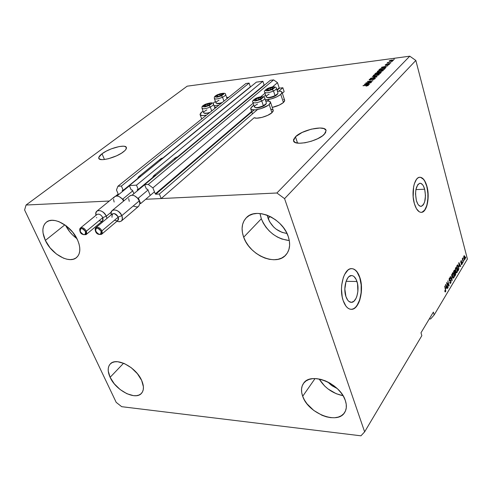 <?xml version="1.0" encoding="UTF-8"?>
<svg xmlns="http://www.w3.org/2000/svg" width="492" height="492" viewBox="0 0 492 492"><rect width="100%" height="100%" fill="white"/><g stroke="black" fill="none" stroke-linecap="round" stroke-linejoin="round"><path stroke-width="0.74" d="M284.136 91.672L282.857 87.742L278.89 91.155L282.857 87.742L279.585 88.148L277.088 90.288L279.585 88.148L282.857 87.742L284.136 91.672L282.34 93.24L284.136 91.672M269.388 99.335L267.414 101.032L269.388 99.335M257.531 109.538L159.365 194.026L161.198 198.547L254.179 117.717L161.198 198.547L145.681 199.291L276.898 192.993L409.762 56.186L187.163 86.18L26.058 205.029L109.31 201.031L26.058 205.029L187.163 86.18L409.762 56.186L276.898 192.993L284.573 198.651L364.633 431.853L360.956 435.814L121.696 406.687L116.198 402.364L24.6 209.986L26.058 205.029L24.6 209.986L116.198 402.364L121.696 406.687L360.956 435.814L364.633 431.853L421.841 335.661L364.633 431.853L284.573 198.651L415.838 60.454L284.573 198.651L276.898 192.993L145.681 199.291L161.198 198.547L159.365 194.026L257.531 109.538M266.012 99.771L265.483 100.233L266.012 99.771M254.124 109.962L155.767 194.217L159.365 194.026L155.767 194.217L155.306 193.873L251.615 111.469L155.386 194.008L155.767 194.217L254.124 109.962M279.198 87.871L277.494 82.674L272.439 86.943L277.494 82.674L273.626 79.882L148.276 184.445L152.877 187.895L155.306 193.873L152.877 187.895L253.165 103.222L152.877 187.895L148.276 184.445L273.626 79.882L270.305 80.313L144.63 184.66L148.276 184.445L144.63 184.66L270.305 80.313L273.626 79.882L277.494 82.674L279.198 87.871L276.935 89.808L279.198 87.871M265.01 93.216L260.778 96.789L265.01 93.216M146.413 189.002L144.63 184.66L146.413 189.002L147.717 189.297L146.413 189.002M150.078 195.06L147.717 189.297L150.078 195.06M263.392 86.057L263.288 85.743L263.392 86.057M137.754 189.488L137.28 189.881L137.576 190.595L137.262 189.623L137.754 189.488M264.136 85.036L177.772 156.69L264.136 85.036L262.882 81.285L136.487 185.152L138.27 189.457L137.434 189.506L138.27 189.457L155.46 175.201L138.27 189.457L136.487 185.152L129.353 185.576L256.369 82.139L262.882 81.285L136.487 185.152L129.353 185.576L256.369 82.139L262.882 81.285L264.136 85.036M131.149 189.863L129.353 185.576L131.149 189.863L132.428 190.152L131.149 189.863M133.892 193.657L132.428 190.152L133.892 193.657M122.717 190.336L122.244 190.724L122.539 191.431L122.225 190.465L122.717 190.336M250.36 86.801L163.049 157.877L250.36 86.801L249.093 83.093L121.407 186.05L123.209 190.306L122.391 190.355L123.209 190.306L140.534 176.204L123.209 190.306L121.407 186.05L249.093 83.093L245.895 83.511L117.92 186.259L121.407 186.05L117.92 186.259L245.895 83.511L249.093 83.093L250.36 86.801M116.469 189.967L117.92 186.259L116.469 189.967L118.492 194.727L116.469 189.967M118.203 194.032L115.552 196.191L118.203 194.032M356.964 281.498C359.812 289.647 356.497 302.463 351.46 302.346C349.123 302.328 347.278 300.397 345.925 296.541L344.837 289.038L346.017 281.51L347.881 277.789L349.043 276.553L351.577 275.557L352.856 275.827L354.08 276.596L356.171 279.487L357.543 283.786L357.875 291.43L356.884 296.233L356.073 298.269L353.945 301.233L351.423 302.346L348.896 301.424L347.752 300.218L345.925 296.541C342.979 288.343 346.38 275.428 351.337 275.563C353.742 275.575 355.611 277.556 356.964 281.498L346.079 281.326L356.964 281.498M424.67 189.211C426.3 198.411 425.113 204.125 421.103 206.357C419.135 206.376 417.56 204.432 416.373 200.508L415.519 193.897L415.912 189.518L417.776 184.678L419.584 183.319L420.562 183.295L422.456 184.562L423.311 185.792L424.67 189.211L425.494 195.699L424.67 201.898L423.317 204.838L421.527 206.271L420.562 206.339L418.643 205.158L417.769 203.946L416.373 200.508C414.719 191.253 415.888 185.502 419.885 183.264C421.902 183.245 423.495 185.226 424.67 189.211L415.894 189.611L424.67 189.211M421.496 212.353L421.337 212.359C426.792 212.249 429.891 197.028 426.773 186.339L426.933 186.333C430.045 197.021 426.951 212.243 421.496 212.353C418.52 212.39 416.134 209.444 414.332 203.51L413.169 196.905L413.618 186.72L414.344 183.793L416.478 179.359L417.806 178.018L419.239 177.329L420.721 177.317L423.6 179.26L426.011 183.528L426.933 186.333L428.175 196.148L426.939 205.533L426.023 208.018L423.606 211.425L422.197 212.212L420.721 212.335L419.233 211.781L416.466 208.737L414.332 203.51C411.091 192.741 414.282 177.335 419.645 177.255C422.726 177.231 425.156 180.25 426.933 186.333L426.773 186.339C425.07 180.472 422.726 177.44 419.75 177.249M353.557 269.05L355.402 270.237L357.094 272.125L359.757 277.691L361.165 284.899L361.128 292.697L359.646 299.966L356.921 305.637L355.206 307.586L353.336 308.835L351.356 309.333C359.043 309.499 364.055 290.059 359.757 277.691L359.929 277.691C364.228 290.065 359.221 309.505 351.534 309.339C348.016 309.308 345.224 306.381 343.158 300.563L342.223 297.014L341.485 289.093L341.706 285.046L343.299 277.593L344.597 274.481L347.936 270.083L349.837 268.964L351.792 268.62L353.73 269.05L355.581 270.237L357.272 272.125L359.929 277.691L360.808 281.153L361.337 284.899L361.3 292.703L359.818 299.972L358.594 303.066L355.384 307.592L353.514 308.841L351.565 309.339L349.603 309.044L347.709 307.974L345.956 306.153L343.158 300.563C338.65 288.084 343.84 268.417 351.349 268.626C355.027 268.644 357.887 271.664 359.929 277.691L359.757 277.691C357.819 271.947 355.113 268.927 351.626 268.614L351.626 268.614M123.357 151.899C116.241 157.631 99.144 162.016 98.769 158.252C98.517 157.096 99.599 155.601 102.016 153.775L104.458 159.506L102.016 153.775L106.204 151.179L111.327 148.848L119.107 146.573L123.252 146.185L124.765 146.376L126.37 147.477L125.89 149.414L124.863 150.613L121.432 153.233L116.604 155.81L108.437 158.732L103.634 159.593L101.721 159.636L99.243 158.941L98.818 157.323L102.016 153.775C109.285 148.104 125.921 143.855 126.407 147.588C126.653 148.689 125.638 150.128 123.357 151.899M324.357 134.255C317.826 141.505 293.847 146.45 293.527 140.712L295.464 136.788L297.537 143.104L295.464 136.788L302.106 132.459L311.245 129.175L319.935 127.994L324.037 128.615L326.018 130.294L325.532 132.803L322.604 135.761L317.666 138.707L311.479 141.179L305.034 142.772L299.357 143.246L295.323 142.532L293.539 140.761L293.57 139.568L295.464 136.788C302.26 129.654 325.556 124.833 326.091 130.552L324.357 134.255M286.977 233.436C278.189 232.15 271.91 227.193 268.146 218.571L270.114 216.492L268.146 218.571L267.316 215.275L269.481 221.541L273.601 226.966L276.233 229.223L282.15 232.415L286.977 233.436M337.192 388.539L332.1 385.796L327.752 381.946L331.27 385.193L337.192 388.539M319.167 379C324.794 387.954 332.752 393.52 343.035 395.691L336.233 393.717L328.133 389.031L324.585 385.962L319.167 379M302.691 396.288L315.04 378.563L302.691 396.288L304.48 400.076L306.983 403.784L313.761 410.439L322.039 415.303L326.374 416.822L330.624 417.647L334.64 417.739L338.262 417.093L341.35 415.722L343.779 413.674L345.446 411.017L346.282 407.85L346.245 404.295L345.322 400.488C346.903 405.211 346.682 409.203 344.677 412.468C337.672 425.045 308.152 413.329 302.691 396.288C300.876 391.208 301.135 386.933 303.478 383.459C310.489 371.491 340.163 383.25 345.322 400.488L343.557 396.583L341.005 392.733L337.77 389.098L333.988 385.826L329.8 383.047L325.39 380.869L320.932 379.387L316.596 378.643L312.568 378.674L308.988 379.461L306.006 380.968L303.718 383.133L302.211 385.863L301.528 389.049L301.694 392.567L302.691 396.288M110.11 377.321L123.584 363.225L110.11 377.321L114.298 383.834L120.183 389.578L126.905 393.723L133.486 395.654L136.413 395.679L138.947 395.058L140.989 393.809L142.446 391.976L143.27 389.627L143.418 386.847L141.659 380.427C144.064 385.999 144.021 390.279 141.536 393.268C135.644 400.703 115.854 390.507 110.11 377.321C107.496 371.528 107.551 367.081 110.263 363.975C116.137 356.823 136.1 367.137 141.659 380.427L137.416 373.723L131.352 367.788L124.415 363.576L117.723 361.737L114.802 361.811L112.311 362.536L110.356 363.883L108.996 365.802L108.283 368.201L108.24 370.999L110.11 377.321M65.608 225.385C68.296 230.668 72.053 235.065 76.881 238.577L72.668 235.041L69.735 231.8L65.608 225.385M45.356 240.41L64.858 224.85L45.356 240.41L50.036 247.783L56.383 253.989L63.462 258.14L66.955 259.229L70.251 259.604L73.216 259.235L75.743 258.128L77.724 256.332L79.089 253.897L79.765 250.914L79.729 247.494L78.972 243.774L77.521 239.893C80.854 247.833 80.553 253.706 76.604 257.494C69.495 264.204 51.488 254.229 45.356 240.41C41.74 232.187 42.078 226.111 46.365 222.187C53.493 215.828 71.611 226.006 77.521 239.893L72.767 232.267L66.211 225.84L58.899 221.634L55.319 220.588L51.992 220.311L49.034 220.797L46.568 222.033L44.68 223.952L43.437 226.486L42.884 229.518L43.025 232.937L45.356 240.41M260.157 214.389L261.32 218.774C266.959 231.554 276.295 238.817 289.308 240.563L281.811 239.02L277.377 237.033L273.158 234.34L269.315 231.037L265.988 227.255L263.281 223.116L261.32 218.774L243.681 237.212L261.32 218.774L260.028 213.516M288.244 236.492C290.649 243.952 289.917 250.028 286.049 254.727C276.504 266.793 249.69 255.403 243.681 237.212L245.742 241.64L248.54 245.877L251.978 249.764L255.932 253.165L260.25 255.951L264.782 258.029L269.364 259.309L273.829 259.745L278.011 259.315L281.744 258.017L284.886 255.901L287.31 253.036L288.909 249.518L289.616 245.483L289.394 241.086L288.244 236.492L286.196 231.898L283.337 227.482L279.776 223.423L275.655 219.893L271.154 217.027L266.443 214.949L261.713 213.737L257.168 213.423L252.974 214.026L249.303 215.502L246.283 217.79L244.026 220.791L242.611 224.383L242.082 228.417L242.445 232.753L243.681 237.212C240.92 229.247 241.775 222.79 246.234 217.839C255.865 206.609 282.636 218.22 288.244 236.492M206.505 115.134C202.692 115.903 200.545 115.718 200.072 114.587L201.702 112.133L203.073 111.18L200.81 112.945L200.047 114.341L200.213 114.882L202.778 115.608L206.505 115.134M218.866 105.214L213.989 105.632L218.866 105.214M212.931 103.394L215.404 101.42L212.931 103.394M273.195 110.226L273.195 111.1L271.947 112.717L269.192 104.495L271.947 112.717L273.257 110.411L270.52 102.225L269.192 104.495L268.042 105.368L261.123 108.591L255.471 109.864L251.59 109.642L250.945 109.236L250.785 108.025L253.841 105.196L252.107 106.426L250.692 108.775C250.846 111.789 264.844 108.572 269.192 104.495L270.459 102.896L270.213 101.709L268.515 101.094L265.785 101.124C268.614 100.854 270.194 101.217 270.52 102.225M284.616 100.196L284.622 100.977L283.441 102.527L280.778 94.421L283.441 102.527L284.671 100.362L282.027 92.293L280.778 94.421L276.633 96.942L270.981 98.966L265.329 99.784C271.147 99.409 276.295 97.625 280.778 94.421L281.978 92.896L281.695 91.764L279.985 91.198L277.408 91.248C280.176 90.983 281.713 91.334 282.027 92.293M263.878 96.444L265.668 95.184L263.878 96.444M430.623 318.97L429.282 318.914L430.623 318.97L434.172 314.923L467.4 259.044L415.838 60.454L409.762 56.186L415.838 60.454L467.4 259.044L434.172 314.923L430.623 318.97M367.137 82.65L371.626 82.109L365.722 83.05L371.565 81.155L367.352 81.438L372.973 80.756L367.137 82.65L372.973 80.756L367.352 81.438L371.565 81.155L365.722 83.05L371.626 82.109L367.137 82.65M374.283 78.068L375.334 78.369L373.68 79.446L372.389 79.729L374.43 78.775L374.652 78.456L374.24 78.308L370.753 79.827L369.141 79.673L370.691 78.671L371.774 78.431L369.99 79.317L369.867 79.624L370.562 79.661L374.283 78.068L370.408 79.686L369.99 79.317L371.774 78.431L369.135 79.765L370.132 79.95L374.037 78.326L374.492 78.714L372.389 79.729L375.132 78.652L375.347 78.265L374.283 78.068M372.272 76.549L377.075 76.641L370.464 78.345L376.275 76.869L372.272 76.549L376.275 76.869L370.464 78.345L376.811 76.906L372.272 76.549M379.092 74.679L376.38 75.829L373.557 76.039L373.182 75.799L373.656 75.165L376.159 74.237L378.803 74.028L379.283 74.298L379.092 74.679L378.963 74.058L377.21 74.064L373.176 75.774L375.316 76.008L379.092 74.679M383.157 70.602L380.47 71.74L377.665 71.961L377.284 71.727L377.745 71.1L380.765 70.079L382.862 69.962L383.342 70.227L383.157 70.602L383.022 69.999L381.275 70.005L377.278 71.697L379.412 71.924L383.157 70.602M384.953 67.299L386.14 67.552L381.38 67.502L387.905 65.78L385.789 66.463L384.953 67.299L385.789 66.463L387.905 65.78L381.626 67.263L384.953 67.299M393.698 59.286L394.479 59.181L393.698 59.286M283.638 99.445L284.327 99.821M283.441 102.527L279.315 105.067L272.254 107.416C277.039 106.315 280.766 104.685 283.441 102.527M271.947 112.717L267.703 115.343L261.965 117.397L256.719 118.172L254.179 117.717C256.769 119.439 268.275 116.217 271.947 112.717M271.24 109.236L272.943 109.876M391.878 60.03L393.452 60.122L392.524 60.867L389.092 61.217L389.762 60.59L391.878 60.03L389.08 61.193L390.617 61.322L393.336 60.399L391.878 60.03M391.466 61.531L392.247 61.426L391.466 61.531M389.203 62.675L391.035 62.644L387.038 63.173L387.917 62.841L387.462 62.699L387.948 62.392L389.203 62.675L387.948 62.392L387.462 62.73L387.917 62.841L387.038 63.173L391.035 62.644L389.203 62.675M389.787 63.204L390.574 63.099L389.787 63.204M388.742 63.874L389.609 64.009L388.698 64.747L387.579 65.042L388.821 64.415L388.711 64.095L386.349 65.147L385.156 65.036L386.22 64.323L387.001 64.132L385.876 64.76L386.159 64.987L388.742 63.874L386.06 64.999L387.001 64.132L385.144 65.116L385.888 65.239L388.594 64.108L388.901 64.347L387.579 65.042L389.455 64.286L389.609 64.003L388.742 63.874M383.182 68.068L385.218 68.105L384.357 69.335L378.822 70.049L380.316 68.8L383.182 68.068L379.99 68.972L378.822 70.049L384.357 69.335L385.298 68.21L383.182 68.068M380.168 72.103L381.3 72.232L380.316 73.394L374.744 74.095L376.337 72.81L380.168 72.103L377.579 72.484L374.744 74.095L380.316 73.394L381.3 72.244L380.168 72.103M367.979 84.267L369.449 84.292L369.172 84.569L364.344 84.421L371.06 82.668L368.877 83.369L367.979 84.267L368.877 83.369L371.06 82.668L364.603 84.163L367.979 84.267M368.397 85.411L366.073 86.174L367.659 85.264L362.979 85.774L368.256 84.999L368.397 85.411L367.081 85.055L363.25 85.51L367.586 85.257L366.073 86.174L368.397 85.411M421.841 335.661L420.992 332.783L433.366 312.094L434.172 314.923L433.366 312.094L420.992 332.783L421.841 335.661M447.043 283.57L447.904 287.783L446.785 282.549L448.679 285.053L447.825 280.834L449.153 285.698L448.932 286.061L447.043 283.57L448.932 286.061L449.153 285.698L447.825 280.834L448.679 285.053L446.785 282.549L446.57 282.912L448.107 287.445L447.043 283.57M451.01 280.637L450.893 282.851L450.5 283.386L449.903 283.078L449.873 282.113L450.444 282.691L450.881 281.387L450.561 280.6L449.719 281.086L449.227 280.545L449.128 278.859L449.651 277.851L450.383 278.607L450.198 279.001L449.903 278.484L449.51 278.779L449.479 280.329L450.574 279.954L451.01 280.637L450.506 279.948L449.59 280.477L449.553 278.706L449.823 278.466L450.198 279.001L450.383 278.607L449.805 277.796L449.393 278.146L449.19 280.415L449.682 281.092L450.518 280.594L450.813 280.987L450.641 282.469L450.328 282.728L449.873 282.113L449.688 282.513L450.34 283.441L450.783 283.066L449.946 283.152L450.783 283.066L451.01 280.637L450.629 280.631L451.01 280.637M451.631 274.536L452.123 280.729L450.229 276.855L450.438 276.51L452.062 280.01L451.631 274.536L452.062 280.01L450.438 276.51L450.229 276.855L452.123 280.729L451.631 274.536M453.852 277.925L452.984 278.011L452.24 275.84L452.24 273.755L452.911 272.636L453.821 273.773L454.19 276.744L453.852 277.925L454.214 276.252L453.944 274.198L452.954 272.63L452.517 272.974L452.443 276.787L453.083 278.115L453.852 277.925M457.007 272.654L456.152 272.722L455.414 270.563L455.414 268.497L456.078 267.396L456.976 268.534L457.339 271.479L457.007 272.654L457.363 270.994L457.099 268.952L456.115 267.39L455.69 267.722L455.617 271.498L456.25 272.826L457.007 272.654M459.35 266.59L458.882 262.537L460.733 266.326L460.537 266.664L459.995 265.508L459.35 266.59L459.995 265.508L460.537 266.664L460.733 266.326L458.882 262.537L459.35 266.59M465.66 257.125L465.647 258.115L465.66 257.125M464.934 256.787L465.137 258.558L464.632 259.678L463.968 258.669L463.735 256.762L464.196 255.662L464.848 256.492L464.245 255.655L463.968 255.883L463.925 258.515L464.62 259.678L464.903 259.45L464.288 259.45L464.903 259.45L464.934 256.787M463.919 260.034L463.907 261.024L463.919 260.034M462.892 260.145L463.169 262.254L462.265 258.798L462.455 258.485L462.603 259.032L462.831 257.925L462.892 260.145L462.892 257.931L462.603 259.032L462.455 258.485L462.265 258.798L463.169 262.254L462.892 260.145M462.64 262.175L462.628 263.171L462.64 262.175M462.062 262.593L462.062 264.106L461.508 264.696L461.152 264.112L461.33 263.73L461.785 263.946L461.896 262.999L460.936 262.949L460.807 261.209L461.416 260.692L461.65 261.154L461.047 261.443L460.986 262.273L461.748 262.033L462.062 262.593L461.711 262.033L460.961 262.199L461.09 261.375L461.65 261.154L461.256 260.625L460.949 260.889L460.789 262.587L461.152 263.079L461.896 262.999L461.785 263.946L461.33 263.73L461.152 264.112L461.613 264.721L461.902 264.462L461.305 264.462L461.902 264.462L462.062 262.593L461.305 262.593L462.062 262.593M458.599 266.412L458.864 269.038L457.978 270.938L456.705 266.141L457.714 264.813L458.599 266.412L457.683 264.813L456.705 266.141L457.978 270.938L458.532 270.016L458.052 270.01L458.532 270.016L458.599 266.412M455.623 272.839L455.709 274.481L454.842 276.184L453.544 271.369L454.59 270.065L455.623 272.839L454.491 270.047L453.544 271.369L454.842 276.184L455.426 275.206L454.94 275.206L455.426 275.206L455.623 272.839L455.297 272.839L455.623 272.839M446.195 288.515L445.703 284.345L447.671 288.171L447.462 288.527L446.89 287.359L446.195 288.515L446.89 287.359L447.462 288.527L447.671 288.171L445.703 284.345L446.195 288.515M445.574 291.774L445.168 291.953L444.719 290.969L444.909 290.563L445.309 291.295L445.537 290.575L444.657 286.073L445.801 290.889L445.574 291.774L445.574 289.394L444.657 286.073L445.531 290.477L445.297 291.295L444.909 290.563L444.719 290.969L445.168 291.953L445.574 291.774M464.116 258.195L463.784 256.381L464.257 256.252L464.756 257.138L464.78 258.952L463.851 258.195L464.589 259.081L464.909 258.441L464.282 256.252L464.116 258.195M462.578 258.546L462.947 258.546L462.578 258.546M462.418 259.382L462.738 259.382L462.418 259.382M461.724 262.759L460.863 262.808M460.887 262.863L461.539 262.863L460.887 262.863M460.863 261.067L461.65 261.154L460.863 261.067M460.758 261.375L461.09 261.375L460.758 261.375M460.74 262.384L461.096 262.384L460.74 262.384M461.219 262.328L461.342 262.753L461.219 262.328M460.893 262.789L461.742 262.753M460.377 266.326L460.733 266.326L460.377 266.326M459.516 265.508L459.995 265.508L459.516 265.508M459.264 265.926L458.728 263.189L459.786 265.053L459.048 265.926L459.786 265.053L458.919 263.189L459.264 265.926M457.744 270.053L456.767 266.375L457.671 265.489L457.099 265.483L457.72 265.477L458.642 268.017L458.359 269.493L457.744 270.053M457.332 265.108L457.523 265.471L457.332 265.108M455.764 267.617L456.016 268.042L455.764 267.617M456.392 272.34L456.176 272.746L456.392 272.34M455.82 271.184L455.844 268.281L455.463 268.281L456.152 268.042L456.902 269.265L456.859 272.094L456.551 272.34L455.537 271.178L456.57 272.334L457.111 271.135L456.822 268.995L456.189 268.042L455.604 269.069L455.82 271.184M454.602 275.292L454.147 273.601L454.799 272.998L454.313 272.992L455.1 272.685L455.451 274.259L454.596 275.292M454.596 270.729L454.983 270.735L454.596 270.729M454.811 272.094L454.282 273.042L453.606 271.602L454.221 271.067L453.729 271.061L454.528 270.711L454.811 272.094L454.86 271.369L454.528 270.711L453.895 271.602L453.993 273.042L454.811 272.094M454.688 272.365L454.811 272.685L454.688 272.365M452.597 272.857L452.861 273.288L452.597 272.857M453.23 277.617L453.009 278.035L453.23 277.617M452.646 276.461L452.671 273.534L452.289 273.534L452.984 273.294L453.741 274.511L453.698 277.365L453.384 277.617L452.357 276.455L453.409 277.617L453.956 276.393L453.704 274.376L453.021 273.294L452.425 274.333L452.646 276.461M451.459 279.376L451.779 279.376L451.459 279.376M450.518 280.594L449.596 280.649M449.368 280.864L450.075 280.877L449.368 280.864M449.424 278.103L449.571 278.466L449.424 278.103M450.02 278.601L450.383 278.607L450.02 278.601M449.165 278.7L449.553 278.706L449.165 278.7M449.202 280.477L449.59 280.477L449.202 280.477M450.082 280.206L450.229 280.594L450.082 280.206M450.168 282.728L450.008 283.054L450.168 282.728M448.163 285.046L448.679 285.053L448.163 285.046M448.649 285.686L449.153 285.698L448.649 285.686M447.283 288.164L447.671 288.171L447.283 288.164M446.398 287.353L446.89 287.359L446.398 287.353M446.109 287.832L445.543 285.016L446.662 286.904L445.875 287.826L446.662 286.904L445.74 285.022L446.109 287.832M445.266 289.388L445.574 289.394L445.266 289.388M457.376 265.834L457.05 266.381L458.027 270.053L458.587 268.976L458.575 267.513L458.003 265.68L457.376 265.834M454.799 272.998L454.43 273.607L454.885 275.292L455.512 273.712L455.217 272.74L454.799 272.998M226.646 97.447L228.7 97.318L226.646 97.447M214.512 107.072L216.714 106.942L214.512 107.072M389.326 61.365L389.209 60.946L389.326 61.365M390.857 61.082L389.769 60.879L392.831 60.344L392.837 60.725L390.912 61.285L392.831 60.331L390.365 60.559L389.732 61.051L390.857 61.082M388.12 63.025L387.948 62.392L388.12 63.025M385.414 65.258L385.298 64.839L385.414 65.258M384.387 67.299L382.075 67.306L385.058 66.629L385.181 67.066L385.058 66.629L384.455 67.533L385.058 66.629L382.075 67.306L384.387 67.299M379.664 69.938L379.504 69.366L379.664 69.938M380.095 69.341L379.99 68.972L380.095 69.341M383.957 69.169L379.719 69.71L380.593 68.935L382.924 68.32L384.603 68.394L384.51 69.181L384.387 68.739L383.957 69.169L384.467 68.283L382.924 68.32L380.851 68.812L379.719 69.71L383.957 69.169M377.641 71.955L377.469 71.328L377.641 71.955M383.182 70.577L383.022 69.999L383.182 70.577M379.676 71.666L377.973 71.525L379.646 70.522L382.641 70.418L382.591 71.008L382.505 70.688L379.732 71.875L382.635 70.393L381.005 70.258L378.735 70.848L378.016 71.604L379.676 71.666M375.691 73.972L375.513 73.333L375.71 73.972M377.641 72.705L377.93 73.695L377.764 73.099L375.648 73.757L377.413 72.73L375.648 73.757L377.37 73.763L377.961 72.853L377.653 72.705M379.916 73.222L377.961 73.468L379.922 72.355L380.593 72.441L380.544 73.16L380.421 72.711L379.978 73.437L380.599 72.453L379.922 72.355L377.961 73.468L379.916 73.222M373.551 76.039L373.373 75.393L373.551 76.039M379.123 74.643L378.963 74.058L379.123 74.643M375.587 75.75L373.877 75.602L375.568 74.587L378.576 74.489L378.526 75.085L378.434 74.766L375.642 75.965L378.569 74.464L377.13 74.298L374.652 74.913L373.92 75.682L375.587 75.75M374.59 79.052L374.492 78.714L374.59 79.052M369.492 79.968L369.332 79.409L369.492 79.968M367.407 84.261L365.058 84.224L368.127 83.542L368.256 83.991L368.127 83.542L367.481 84.519L368.127 83.542L365.058 84.224L367.407 84.261M422.031 212.218L424.737 210.01L426.779 205.539L427.88 199.494L427.874 192.766L426.773 186.339L424.725 181.148L423.44 179.273L420.562 177.323M256.467 98.954L255.471 99.519L255.44 100.024L257.537 100.067L260.459 98.929L261.369 97.97L259.899 97.588L256.898 98.498L260.981 97.607L260.945 98.578L258.312 99.864L255.729 100.171L257.697 100.024L260.945 98.578L260.981 97.607L258.405 97.914L257.132 98.664L258.405 97.914L260.981 97.607L260.945 98.578L258.312 99.864L255.729 100.171L255.785 99.193L255.729 100.171L255.785 99.193L256.467 98.954M255.034 107.447L255.545 107.668C257.279 108.197 259.85 107.705 263.257 106.204L263.355 105.719C259.573 107.391 256.726 107.933 254.813 107.348C253.884 106.61 254.776 105.528 257.488 104.107M252.87 102.354C254.346 103.332 257.304 102.883 261.756 100.989L260.631 99.489C253.897 101.629 252.39 101.229 256.111 98.289L255.803 98.443M264.776 98.123L264.813 98.234C264.874 99.003 263.853 99.925 261.756 100.989L260.631 99.489C264.309 96.549 262.802 96.149 256.111 98.289L261.227 96.838L262.771 97.065L262.986 97.576L260.631 99.489L255.471 100.946L253.94 100.712L253.737 100.196L255.926 98.302C252.956 100.165 251.916 101.463 252.814 102.201L254.425 106.899C255.655 108.099 258.632 107.705 263.355 105.719L261.756 100.989C257.015 102.976 254.038 103.375 252.814 102.201L252.814 102.195M264.751 98.08C265.034 98.849 264.038 99.821 261.756 100.989L263.355 105.719C265.446 104.648 266.461 103.726 266.393 102.945L264.813 98.234C264.936 97.121 262.507 95.497 255.932 98.302M265.908 104.187L264.13 105.731L261.234 107.041L258.128 107.816L255.44 107.6M265.871 104.261L266.252 103.566L263.355 105.719L263.257 106.204L266.006 103.904M258.989 99.63L258.405 97.914L258.989 99.63M256.117 100.177L255.785 99.193L256.117 100.177M205.551 104.98L204.432 106.026L206.32 106.081L209.155 104.98L210.09 103.83L208.866 103.664L206 104.538L209.844 103.689L209.653 104.642L206.695 105.995L204.672 106.167L208.387 105.38L209.653 104.642L209.844 103.689L207.458 103.972L206.203 104.698L207.458 103.972L209.844 103.689L209.653 104.642L207.064 105.891L204.672 106.167L204.875 105.208L204.672 106.167L204.875 105.208L205.551 104.98M202.028 108.332C203.325 109.212 206.074 108.763 210.268 106.985C205.828 108.843 203.067 109.249 201.978 108.209L203.639 112.717C204.266 113.64 206.394 113.504 210.01 112.324C207.157 113.295 205.152 113.56 203.989 113.111C203.116 112.404 204.075 111.333 206.849 109.9M204.192 113.197L209.112 113.043L204.9 113.492M213.43 104.101L213.473 104.206C213.528 104.962 212.458 105.891 210.268 106.985L211.714 110.952L210.268 106.985L209.223 105.534C202.772 107.588 201.474 107.188 205.318 104.329L205.072 104.452M201.978 108.209C202.323 107.047 200.718 106.752 205.176 104.329L205.318 104.329C211.732 102.275 213.03 102.674 209.223 105.534L205.016 106.862L202.956 106.69L203.43 105.491L205.318 104.329L210.785 102.939L211.554 103.172L211.671 103.671L209.223 105.534L210.268 106.985C212.618 105.798 213.669 104.827 213.417 104.076M208.03 105.54L207.458 103.972L208.03 105.54M205.232 106.18L204.875 105.208L205.232 106.18M222.304 94.181L221.904 94.956L219.37 96.168L217.003 96.463L217.169 95.546L218.257 94.901L216.708 96.118L217.421 96.512L219.37 96.168L221.425 95.282L222.304 94.181L223.872 93.997L221.511 95.805C215.176 97.828 213.86 97.465 217.575 94.71L217.329 94.827M214.383 98.578C215.68 99.421 218.405 98.972 222.544 97.225C218.153 99.052 215.422 99.458 214.334 98.455L215.939 102.902C216.566 103.794 218.676 103.652 222.273 102.477C219.414 103.449 217.415 103.714 216.265 103.271C215.441 102.6 216.363 101.58 219.026 100.214M216.455 103.357L221.382 103.197L218.43 103.763L216.849 103.492M225.588 94.476L225.625 94.575C225.674 95.294 224.647 96.174 222.544 97.225L223.94 101.137L222.544 97.225L221.511 95.805L217.378 97.115L215.625 97.115L215.201 96.493L216.849 95.079L220.059 93.769L222.962 93.326L223.872 94.009M222.058 94.052L218.257 94.901L222.058 94.052M214.334 98.455C214.653 97.293 213.184 97.004 217.427 94.71L217.575 94.71C223.872 92.687 225.188 93.05 221.511 95.805L222.544 97.225C224.813 96.088 225.822 95.159 225.576 94.446M219.358 96.174L217.003 96.463L217.169 95.546L217.501 96.469L217.169 95.546L217.003 96.463L219.352 96.174M220.232 95.866L219.69 94.347L220.232 95.866M268.238 89.04L267.568 89.273L268.884 88.763L267.568 89.273L267.261 90.067L269.345 90.085L272.205 88.972L273.072 88.05L271.602 87.705L268.657 88.603L272.679 87.711L272.679 88.634L270.846 89.63L267.556 90.202L269.499 90.042L272.679 88.634L272.679 87.711L270.126 88.031L268.884 88.763L270.126 88.031L272.679 87.711L272.679 88.634L270.114 89.882L267.556 90.202L267.568 89.273L267.556 90.202L267.568 89.273L268.238 89.04M266.781 97.336L267.297 97.564C269.007 98.08 271.559 97.594 274.948 96.112L275.053 95.626C271.295 97.275 268.472 97.816 266.578 97.244C265.705 96.543 266.566 95.516 269.167 94.163M264.727 92.336C266.19 93.277 269.124 92.822 273.509 90.971L272.396 89.501C265.791 91.604 264.278 91.241 267.863 88.412L267.556 88.572M264.665 92.189C263.81 91.45 264.813 90.196 267.685 88.425L267.863 88.412C274.431 86.309 275.944 86.672 272.396 89.501L268.085 90.86L265.6 90.522L266.049 89.569L267.863 88.412L271.307 87.219L273.546 86.973L274.671 87.656L272.396 89.501L273.509 90.971C268.829 92.914 265.883 93.32 264.665 92.189L266.215 96.819C267.439 97.976 270.385 97.576 275.053 95.626L273.509 90.971L275.053 95.626C277.064 94.605 278.041 93.726 277.98 92.982L276.449 88.345C276.51 89.07 275.526 89.95 273.509 90.971C275.711 89.845 276.67 88.923 276.387 88.191M276.418 88.246L276.449 88.345C276.565 87.238 274.241 85.669 267.685 88.425M277.494 94.187L275.797 95.657L272.968 96.924L269.911 97.693L267.23 97.527M277.463 94.249L277.839 93.572L275.053 95.626L274.948 96.112L277.593 93.904M270.68 89.692L270.126 88.031L270.68 89.692M267.882 90.208L267.568 89.273L267.882 90.208M95.596 231.049L95.706 231.332C95.669 227.206 97.447 227.169 101.051 231.209L101.924 230.859C100.22 227.95 98.277 226.818 96.106 227.47M112.022 217.286L111.973 217.175C112.102 212.476 114.193 212.439 118.252 217.07L121.813 215.65C119.076 208.663 109.212 207.931 111.278 214.801L111.167 212.31L112.201 210.539C115.706 209.038 118.91 210.742 121.813 215.65L139.273 200.871L137.569 198.171C134.691 195.293 132.108 194.543 129.826 195.927L112.201 210.539M101.678 234.223L117.957 220.41L118.252 217.07C116.456 214.045 114.482 212.999 112.324 213.922L95.903 227.612C98.062 226.701 100.073 227.784 101.924 230.859L118.252 217.07L101.924 230.859L101.672 234.229C98.541 234.942 96.487 233.952 95.503 231.271M152.219 178.362L153.436 175.964L156.025 175.201L153.565 175.859L152.219 178.362M175.742 157.483L178.325 156.684L175.761 157.465L153.442 175.958M129.248 201.345L128.67 198.614M175.318 157.914L174.525 159.845M154.463 191.806L140.638 203.583L138.369 198.135L148.012 190.017L138.369 198.135L137.569 198.171L139.273 200.871L139.839 203.62L140.638 203.583L154.463 191.806M132.022 195.213L144.654 184.721L132.022 195.213M138.689 206.246L139.839 203.62L140.638 203.583L138.369 198.135L137.569 198.171L134.74 195.939L133.215 195.367L131.77 195.219L129.796 195.951M133.744 206.228L136.696 206.966L137.957 206.695M121.327 221.062L138.713 206.228L139.839 203.62L139.273 200.871L121.813 215.65C122.754 218.042 122.594 219.844 121.327 221.062L119.39 221.781L116.918 221.289C121.506 222.427 123.135 220.545 121.813 215.65L118.252 217.07C119.046 220.404 117.84 221.462 114.63 220.238M101.463 234.377L102.305 232.974L101.924 230.859L101.051 231.209L99.267 228.977L98.093 228.306L96.469 228.165L95.719 228.663L95.368 230.115L96.936 233.079L99.23 234.389L100.276 234.37L101.26 233.472L101.051 231.209C101.069 235.324 99.292 235.367 95.706 231.332L95.497 231.246C94.956 229.407 95.091 228.196 95.903 227.612M80.165 231.418L80.276 231.689C80.184 227.618 81.918 227.581 85.479 231.566L86.346 231.222C84.661 228.368 82.761 227.249 80.651 227.864M106.315 216.203C103.578 209.346 93.997 208.553 96.008 215.281L95.903 212.839L96.912 211.117C100.319 209.697 103.449 211.388 106.315 216.203L111.21 212.138L106.315 216.203L106.918 218.43L106.315 216.203L102.791 217.605L106.315 216.203M96.715 217.815L96.586 217.495M96.992 214.475C99.083 213.596 101.02 214.635 102.791 217.605C101.02 214.641 99.089 213.596 96.998 214.475L80.454 227.999C82.558 227.132 84.519 228.208 86.346 231.222L102.791 217.605L86.346 231.222L86.112 234.567C82.748 234.955 80.737 233.971 80.085 231.627M114.642 196.702L116.524 196.007L117.932 196.154L119.427 196.726L122.219 198.928L123 198.891L132.723 190.865L123 198.891L123.849 200.884L123 198.891L122.219 198.928L123.658 201.037L122.219 198.928C119.402 196.111 116.887 195.355 114.673 196.671L96.912 211.117M137.311 179.1L138.486 176.923L140.866 176.204L138.566 176.856L137.311 179.1M159.814 160.767L161.185 158.479L163.375 157.87L161.013 158.608L138.486 176.923M114.138 202.052L113.535 199.358M116.924 196.007L129.451 185.804L116.924 196.007M114.347 196.984L113.75 198.03M102.539 222.083L101.543 221.732L102.539 222.083M86.118 234.567L102.52 220.92L102.791 217.605C103.615 220.834 102.49 221.898 99.415 220.791M85.915 234.709L86.746 233.325L86.346 231.222L85.479 231.566L83.714 229.364L82.558 228.706L80.971 228.565L80.03 229.457L79.932 230.49L81.014 232.882L83.751 234.709L85.171 234.5L85.713 233.805L85.479 231.566C85.553 235.625 83.818 235.668 80.276 231.689L80.073 231.609C79.532 229.709 79.655 228.503 80.454 227.999M350.944 302.334L351.46 302.346M293.527 140.712L293.65 141.081M200.139 114.759L201.702 118.99M464.257 256.252L463.815 256.252M464.614 259.087L464.11 259.087M461.588 264.106L461.158 264.106M461.25 261.227L460.801 261.227M457.72 265.477L457.105 265.471M456.152 268.042L455.543 268.042M456.514 272.34L455.912 272.334M454.528 270.711L453.944 270.705M455.1 272.685L454.497 272.679M452.984 273.294L452.369 273.288M453.347 277.617L452.738 277.611M450.291 282.728L449.749 282.722M449.823 278.466L449.239 278.46M449.633 280.495L449.208 280.489M445.285 291.295L444.817 291.282M250.754 108.966L252.458 113.904M389.707 61.02L389.812 61.395M392.831 60.344L392.923 60.682M388.151 62.662L388.243 63.013M388.994 64.181L389.098 64.557M384.603 68.394L384.75 68.941M377.979 71.549L378.108 72.01M382.641 70.418L382.776 70.903M377.967 72.804L378.108 73.32M380.593 72.441L380.74 72.964M373.883 75.627L374.012 76.094M378.576 74.489L378.711 74.975M374.646 78.443L374.787 78.935M369.843 79.581L369.953 79.968M367.807 85.35L367.918 85.731M205.176 104.329C210.754 102.422 213.522 102.379 213.473 104.206L214.967 108.345M217.427 94.71C223.005 92.816 225.736 92.773 225.625 94.575L227.064 98.628"/></g></svg>
